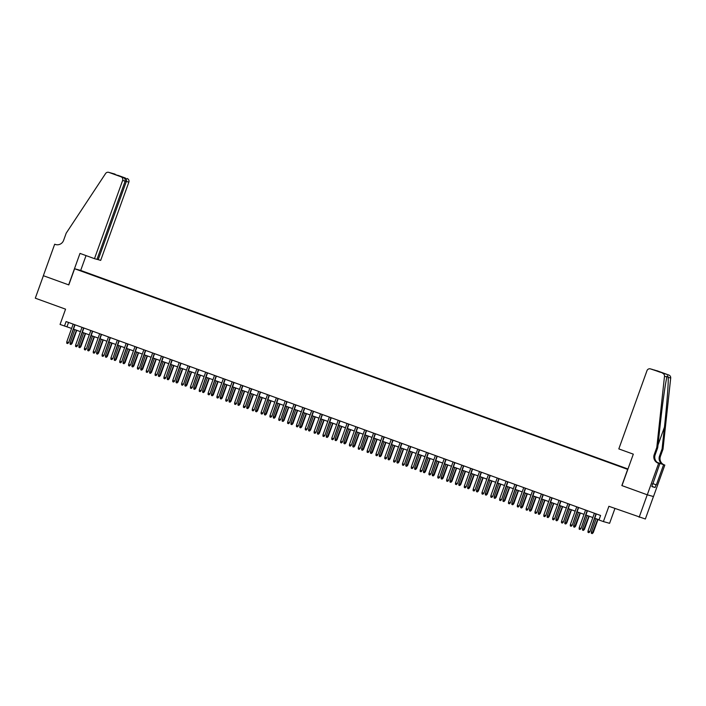 <?xml version="1.0" encoding="UTF-8"?>
<svg xmlns="http://www.w3.org/2000/svg" width="706" height="706" viewBox="0 0 706 706"><rect width="100%" height="100%" fill="white"/><g stroke="black" fill="none" stroke-linecap="round" stroke-linejoin="round"><path stroke-width="1.06" d="M82.108 271.422L85.523 272.604L82.108 271.422M627.961 468.987L80.828 270.477L74.615 268.739L627.802 469.428M653.447 496.539L645.355 519.007L608.89 506.29L603.392 521.575L609.596 523.322L614.935 508.488M68.658 284.871L79.99 253.401L94.48 258.661L122.641 180.436A2.868 2.815 -74.3 0 0 120.964 176.774L108.9 172.405A2.868 2.815 -74.3 0 0 105.591 173.517L66.205 233.156L63.611 240.349A6.689 6.575 105.7 0 1 55.165 244.4L54.68 244.223L43.348 275.693L68.8 284.915L43.393 275.711L35.3 298.188L65.561 309.166L60.054 324.451L71.615 328.44M621.977 485.613L647.243 494.791L639.151 517.269M603.392 521.575L598.97 519.978L600.585 515.477L66.09 321.557L64.475 326.057M623.054 467.593L617.794 465.739L623.027 467.663M89.688 274.149L627.899 469.163M89.697 274.06L627.916 469.119M621.845 485.578L627.669 469.393M68.791 284.924L74.615 268.739M73.495 329.12L80.449 331.644M82.328 332.323L89.283 334.847M91.162 335.526L98.116 338.05M99.996 338.739L106.95 341.254M108.83 341.942L115.784 344.466M117.673 345.146L124.618 347.67M126.506 348.349L133.452 350.873M135.34 351.553L142.285 354.077M144.174 354.765L151.119 357.28M153.008 357.968L159.953 360.492M161.842 361.172L168.796 363.696M170.675 364.375L177.63 366.899M179.509 367.588L186.463 370.103M188.343 370.791L195.297 373.306M197.177 373.995L204.131 376.519M206.011 377.198L212.965 379.722M214.853 380.402L221.799 382.926M223.687 383.614L230.633 386.129M232.521 386.817L239.466 389.341M241.355 390.021L248.3 392.545M250.189 393.224L257.143 395.748M259.023 396.428L265.977 398.952M267.856 399.64L274.81 402.155M276.69 402.844L283.644 405.368M285.524 406.047L292.478 408.571M294.358 409.251L301.312 411.774M303.201 412.454L310.146 414.978M312.034 415.666L318.98 418.181M320.868 418.87L327.813 421.394M329.702 422.073L336.647 424.597M338.536 425.277L345.49 427.801M347.37 428.48L354.324 431.004M356.203 431.693L363.158 434.208M365.037 434.896L371.991 437.42M373.871 438.099L380.825 440.623M382.705 441.303L389.659 443.827M391.539 444.515L398.493 447.03M400.381 447.719L407.327 450.234M409.215 450.922L416.161 453.446M418.049 454.126L424.994 456.65M426.883 457.329L433.828 459.853M435.717 460.541L442.671 463.057M444.551 463.745L451.505 466.269M453.384 466.948L460.338 469.472M462.218 470.152L469.172 472.676M471.052 473.355L478.006 475.879M479.886 476.568L486.84 479.083M488.728 479.771L495.674 482.295M497.562 482.975L504.508 485.499M506.396 486.178L513.341 488.702M515.23 489.382L522.175 491.905M524.064 492.594L531.018 495.109M532.898 495.797L539.852 498.321M541.731 499.001L548.686 501.525M550.565 502.204L557.519 504.728M559.399 505.417L566.353 507.932M568.233 508.62L575.187 511.135M577.067 511.824L584.021 514.347M585.909 515.027L592.855 517.551M594.743 518.23L599.032 519.793M68.544 322.448L66.991 326.763M595.996 513.818L589.889 531.697L588.883 532.677L589.589 531.618L588.001 531.036L594.408 513.236M589.889 531.697L596.296 513.924M588.883 532.677L588.001 532.35L588.001 531.036M593.243 532.642L592.237 533.612L591.354 533.295L591.354 531.98L593.243 532.642L598.008 519.422M592.237 533.612L597.708 519.316M591.354 531.98L596.12 518.733M618.818 448.901L646.978 370.668A2.868 2.815 -74.3 0 1 650.605 368.938L668.864 375.054A2.868 2.815 105.7 0 1 670.7 378.037L663.005 449.175L660.419 456.367A6.689 6.575 -74.3 0 0 664.337 464.901L664.823 465.077L653.491 496.547L647.287 494.809L621.977 485.622L633.308 454.152L618.818 448.901M663.005 449.175L662.087 448.91L664.452 427.104C666.746 406.268 668.538 382.776 668.247 377.348C667.673 375.504 667.241 375.38 666.949 376.986C665.537 381.928 662.29 405.015 660.084 425.877L657.718 447.683L655.133 454.885A6.689 6.575 -74.3 0 0 659.051 463.418L658.133 463.162L658.619 463.339L647.287 494.809M657.718 447.683L656.801 447.427L654.215 454.62A6.689 6.575 -74.3 0 0 658.133 463.162M657.224 462.395L663.419 464.645A6.689 6.575 -74.3 0 1 659.501 456.102L662.087 448.91M656.809 370.676L656.606 370.615A2.868 2.815 105.7 0 1 656.809 370.676L668.864 375.054M667.152 376.148L666.949 376.986L664.496 376.298L656.801 447.427M652.679 483.548L656.351 484.881L652.671 483.566M652.591 483.804L651.876 486.593L655.115 487.502L656.086 484.801M652.847 483.892L659.836 463.674L658.619 463.339M664.823 465.077L657.277 462.439M656.351 484.881L663.605 464.733M658.548 463.207L659.836 463.674M664.496 376.298A2.868 2.815 -74.3 0 0 662.66 373.306M655.115 487.502L651.965 486.355M654.568 370.041L653.721 369.9M654.806 370.112L659.845 372.124M662.131 372.777L650.402 368.876M659.933 372.159L652.573 369.485M97.013 259.279L100.684 260.399L128.845 182.174L125.183 181.054M98.178 259.702L126.339 181.477C126.789 179.792 126.4 178.618 125.165 177.956L108.9 172.405M54.68 244.223L56.233 244.682M80.687 270.442L86.035 255.598M94.48 258.661L96.987 259.367L125.147 181.142L122.641 180.436M108.706 172.335L114.91 174.082A2.868 2.815 105.7 0 1 115.104 174.144M127.168 178.521A2.868 2.815 105.7 0 1 128.845 182.174M56.092 244.655A6.689 6.575 105.7 0 1 56.083 244.655L55.165 244.4M120.964 176.774L115.722 174.709M115.678 174.691L122.968 177.338C124.803 178.177 125.536 179.439 125.147 181.142M115.634 174.682L118.476 175.706M587.163 510.606L581.056 528.494L580.05 529.465L580.756 528.406L579.167 527.832L585.574 510.032M581.056 528.494L587.463 510.712M580.05 529.465L579.167 529.147L579.167 527.832M578.329 507.402L572.222 525.29L571.216 526.261L571.922 525.202L570.333 524.629L576.74 506.829M572.222 525.29L578.62 507.508M571.216 526.261L570.333 525.944L570.333 524.629M569.495 504.199L563.388 522.087L562.382 523.058L563.088 521.999L561.499 521.425L567.906 503.625M563.388 522.087L569.786 504.305M562.382 523.058L561.499 522.74L561.499 521.425M560.661 500.995L554.554 518.875L553.548 519.854L554.254 518.795L552.666 518.213L559.073 500.413M554.554 518.875L560.952 501.101M553.548 519.854L552.666 519.537L552.666 518.213M584.409 529.438L583.403 530.409L582.521 530.091L582.521 528.776L584.409 529.438L589.175 516.21M583.403 530.409L588.875 516.104M582.521 528.776L587.286 515.53M575.575 526.226L574.569 527.205L573.687 526.888L573.687 525.564L575.575 526.226L580.341 513.006M574.569 527.205L580.041 512.9M573.687 525.564L578.452 512.327M566.741 523.022L565.735 524.002L564.853 523.675L564.853 522.361L566.741 523.022L571.498 509.803M565.735 524.002L571.207 509.697M564.853 522.361L569.618 509.123M557.908 519.819L556.902 520.79L556.019 520.472L556.019 519.157L557.908 519.819L562.664 506.599M556.902 520.79L562.373 506.493M556.019 519.157L560.785 505.911M551.827 497.792L545.72 515.671L544.714 516.651L545.42 515.592L543.823 515.009L550.239 497.209M545.72 515.671L552.118 497.898M544.714 516.651L543.823 516.324L543.823 515.009M549.074 516.615L548.068 517.586L547.176 517.269L547.185 515.954L549.074 516.615L553.831 503.396M548.068 517.586L553.539 503.281M547.185 515.954L551.951 502.707M542.993 494.579L536.887 512.468L535.872 513.438L536.586 512.38L534.989 511.806L541.405 494.006M536.887 512.468L543.285 494.685M535.872 513.438L534.989 513.121L534.989 511.806M540.24 513.412L539.225 514.383L538.343 514.065L538.343 512.75L540.24 513.412L544.997 500.183M539.225 514.383L544.705 500.077M538.343 512.75L543.117 499.504M534.16 491.376L528.053 509.264L527.038 510.235L527.744 509.176L526.155 508.602L532.562 490.802M528.053 509.264L534.451 491.482M527.038 510.235L526.155 509.917L526.155 508.602M531.406 510.2L530.391 511.179L529.509 510.853L529.509 509.538L531.406 510.2L536.163 496.98M530.391 511.179L535.872 496.874M529.509 509.538L534.283 496.3M525.326 488.173L519.219 506.061L518.204 507.032L518.91 505.973L517.322 505.399L523.728 487.599M519.219 506.061L525.617 488.278M518.204 507.032L517.322 506.714L517.322 505.399M522.572 506.996L521.558 507.976L520.675 507.649L520.675 506.334L522.572 506.996L527.329 493.776M521.558 507.976L527.038 493.67M520.675 506.334L525.449 493.088M516.483 484.969L510.376 502.848L509.37 503.828L510.076 502.769L508.488 502.187L514.895 484.387M510.376 502.848L516.783 485.075M509.37 503.828L508.488 503.502L508.488 502.187M513.739 503.793L512.724 504.764L511.841 504.446L511.841 503.131L513.739 503.793L518.495 490.573M512.724 504.764L518.204 490.467M511.841 503.131L516.607 489.885M507.649 481.757L501.542 499.645L500.536 500.625L501.242 499.566L499.654 498.983L506.061 481.183M501.542 499.645L507.949 481.871M500.536 500.625L499.654 500.298L499.654 498.983M504.896 500.589L503.89 501.56L503.007 501.242L503.007 499.927L504.896 500.589L509.661 487.369M503.89 501.56L509.37 487.255M503.007 499.927L507.773 486.681M498.815 478.553L492.709 496.442L491.703 497.412L492.409 496.353L490.82 495.78L497.227 477.98M492.709 496.442L499.116 478.659M491.703 497.412L490.82 497.095L490.82 495.78M496.062 497.386L495.056 498.357L494.174 498.039L494.174 496.724L496.062 497.386L500.828 484.157M495.056 498.357L500.528 484.051M494.174 496.724L498.939 483.478M489.982 475.35L483.875 493.238L482.869 494.209L483.575 493.15L481.986 492.576L488.393 474.776M483.875 493.238L490.273 475.456M482.869 494.209L481.986 493.891L481.986 492.576M487.228 494.174L486.222 495.153L485.34 494.827L485.34 493.512L487.228 494.174L491.994 480.954M486.222 495.153L491.694 480.848M485.34 493.512L490.105 480.274M481.148 472.146L475.041 490.026L474.035 491.005L474.741 489.946L473.152 489.373L479.559 471.564M475.041 490.026L481.439 472.252M474.035 491.005L473.152 490.688L473.152 489.373M478.394 490.97L477.388 491.95L476.506 491.623L476.506 490.308L478.394 490.97L483.16 477.75M477.388 491.95L482.86 477.644M476.506 490.308L481.271 477.062M472.314 468.943L466.207 486.822L465.201 487.802L465.907 486.743L464.319 486.16L470.725 468.36M466.207 486.822L472.605 469.049M465.201 487.802L464.319 487.475L464.319 486.16M469.561 487.767L468.555 488.737L467.672 488.42L467.672 487.105L469.561 487.767L474.317 474.547M468.555 488.737L474.026 474.441M467.672 487.105L472.438 473.858M463.48 465.731L457.373 483.619L456.367 484.598L457.073 483.531L455.485 482.957L461.892 465.157M457.373 483.619L463.771 465.845M456.367 484.598L455.476 484.272L455.485 482.957M460.727 484.563L459.721 485.534L458.838 485.216L458.838 483.901L460.727 484.563L465.483 471.334M459.721 485.534L465.192 471.229M458.838 483.901L463.604 470.655M454.646 462.527L448.539 480.415L447.525 481.386L448.239 480.327L446.642 479.753L453.058 461.953M448.539 480.415L454.938 462.633M447.525 481.386L446.642 481.068L446.642 479.753M451.893 481.351L450.887 482.33L449.996 482.013L449.996 480.689L451.893 481.351L456.65 468.131M450.887 482.33L456.358 468.025M449.996 480.689L454.77 467.451M445.813 459.324L439.706 477.212L438.691 478.183L439.406 477.124L437.808 476.55L444.215 458.75M439.706 477.212L446.104 459.43M438.691 478.183L437.808 477.865L437.808 476.55M443.059 478.147L442.044 479.127L441.162 478.8L441.162 477.485L443.059 478.147L447.816 464.927M442.044 479.127L447.525 464.822M441.162 477.485L445.936 464.248M436.979 456.12L430.872 474L429.857 474.979L430.563 473.92L428.974 473.338L435.381 455.538M430.872 474L437.27 456.226M429.857 474.979L428.974 474.661L428.974 473.338M434.225 474.944L433.21 475.923L432.328 475.597L432.328 474.282L434.225 474.944L438.982 461.724M433.21 475.923L438.691 461.618M432.328 474.282L437.102 461.036M428.145 452.917L422.038 470.796L421.023 471.776L421.729 470.717L420.141 470.134L426.548 452.334M422.038 470.796L428.436 453.023M421.023 471.776L420.141 471.449L420.141 470.134M425.391 471.74L424.377 472.711L423.494 472.393L423.494 471.078L425.391 471.74L430.148 458.521M424.377 472.711L429.857 458.415M423.494 471.078L428.26 457.832M419.302 449.704L413.195 467.593L412.189 468.563L412.895 467.504L411.307 466.931L417.714 449.131M413.195 467.593L419.602 449.81M412.189 468.563L411.307 468.246L411.307 466.931M416.549 468.537L415.543 469.508L414.66 469.19L414.66 467.875L416.549 468.537L421.314 455.308M415.543 469.508L421.023 455.202M414.66 467.875L419.426 454.629M410.468 446.501L404.361 464.389L403.355 465.36L404.061 464.301L402.473 463.727L408.88 445.927M404.361 464.389L410.768 446.607M403.355 465.36L402.473 465.042L402.473 463.727M407.715 465.325L406.709 466.304L405.826 465.986L405.826 464.663L407.715 465.325L412.48 452.105M406.709 466.304L412.18 451.999M405.826 464.663L410.592 451.425M401.635 443.297L395.528 461.186L394.522 462.156L395.228 461.097L393.639 460.524L400.046 442.724M395.528 461.186L401.935 443.403M394.522 462.156L393.639 461.839L393.639 460.524M398.881 462.121L397.875 463.101L396.993 462.774L396.993 461.459L398.881 462.121L403.647 448.901M397.875 463.101L403.347 448.795M396.993 461.459L401.758 448.222M392.801 440.094L386.694 457.973L385.688 458.953L386.394 457.894L384.805 457.312L391.212 439.511M386.694 457.973L393.092 440.2M385.688 458.953L384.805 458.635L384.805 457.312M390.047 458.918L389.041 459.888L388.159 459.571L388.159 458.256L390.047 458.918L394.813 445.698M389.041 459.888L394.513 445.592M388.159 458.256L392.924 445.009M383.967 436.89L377.86 454.77L376.854 455.749L377.56 454.69L375.971 454.108L382.378 436.308M377.86 454.77L384.258 436.996M376.854 455.749L375.971 455.423L375.971 454.108M381.214 455.714L380.207 456.685L379.325 456.367L379.325 455.052L381.214 455.714L385.97 442.494M380.207 456.685L385.679 442.388M379.325 455.052L384.09 441.806M375.133 433.678L369.026 451.566L368.02 452.537L368.726 451.478L367.138 450.905L373.545 433.105M369.026 451.566L375.424 433.784M368.02 452.537L367.138 452.219L367.138 450.905M366.299 430.475L360.192 448.363L359.186 449.334L359.892 448.275L358.295 447.701L364.711 429.901M360.192 448.363L366.59 430.581M359.186 449.334L358.295 449.016L358.295 447.701M357.465 427.271L351.359 445.159L350.344 446.13L351.058 445.071L349.461 444.498L355.877 426.698M351.359 445.159L357.757 427.377M350.344 446.13L349.461 445.813L349.461 444.498M372.38 452.511L371.374 453.481L370.491 453.164L370.491 451.849L372.38 452.511L377.136 439.282M371.374 453.481L376.845 439.176M370.491 451.849L375.257 438.602M363.546 449.298L362.54 450.278L361.649 449.96L361.657 448.637L363.546 449.298L368.303 436.079M362.54 450.278L368.011 435.973M361.657 448.637L366.423 435.399M354.712 446.095L353.697 447.075L352.815 446.748L352.815 445.433L354.712 446.095L359.469 432.875M353.697 447.075L359.177 432.769M352.815 445.433L357.589 432.196M348.632 424.068L342.525 441.947L341.51 442.927L342.216 441.868L340.627 441.285L347.034 423.485M342.525 441.947L348.923 424.174M341.51 442.927L340.627 442.6L340.627 441.285M345.878 442.891L344.863 443.862L343.981 443.544L343.981 442.23L345.878 442.891L350.635 429.672M344.863 443.862L350.344 429.566M343.981 442.23L348.755 428.983M339.798 420.864L333.691 438.744L332.676 439.723L333.382 438.664L331.794 438.082L338.2 420.282M333.691 438.744L340.089 420.97M332.676 439.723L331.794 439.397L331.794 438.082M337.044 439.688L336.03 440.659L335.147 440.341L335.147 439.026L337.044 439.688L341.801 426.468M336.03 440.659L341.51 426.353M335.147 439.026L339.913 425.78M330.955 417.652L324.848 435.54L323.842 436.511L324.548 435.452L322.96 434.878L329.367 417.078M324.848 435.54L331.255 417.758M323.842 436.511L322.96 436.193L322.96 434.878M328.211 436.484L327.196 437.455L326.313 437.138L326.313 435.823L328.211 436.484L332.967 423.256M327.196 437.455L332.676 423.15M326.313 435.823L331.079 422.576M322.121 414.448L316.014 432.337L315.008 433.307L315.714 432.248L314.126 431.675L320.533 413.875M316.014 432.337L322.421 414.554M315.008 433.307L314.126 432.99L314.126 431.675M319.368 433.272L318.362 434.252L317.479 433.925L317.479 432.61L319.368 433.272L324.133 420.052M318.362 434.252L323.842 419.946M317.479 432.61L322.245 419.373M313.287 411.245L307.181 429.133L306.175 430.104L306.881 429.045L305.292 428.471L311.699 410.671M307.181 429.133L313.588 411.351M306.175 430.104L305.292 429.786L305.292 428.471M310.534 430.069L309.528 431.048L308.646 430.722L308.646 429.407L310.534 430.069L315.3 416.849M309.528 431.048L315 416.743M308.646 429.407L313.411 416.161M304.454 408.042L298.347 425.921L297.341 426.901L298.047 425.842L296.458 425.259L302.865 407.459M298.347 425.921L304.745 408.147M297.341 426.901L296.458 426.574L296.458 425.259M301.7 426.865L300.694 427.836L299.812 427.518L299.812 426.203L301.7 426.865L306.466 413.645M300.694 427.836L306.166 413.539M299.812 426.203L304.577 412.957M295.62 404.829L289.513 422.717L288.507 423.697L289.213 422.638L287.624 422.056L294.031 404.256M289.513 422.717L295.911 404.944M288.507 423.697L287.624 423.371L287.624 422.056M292.866 423.662L291.86 424.633L290.978 424.315L290.978 423L292.866 423.662L297.632 410.442M291.86 424.633L297.332 410.327M290.978 423L295.743 409.754M286.786 401.626L280.679 419.514L279.673 420.485L280.379 419.426L278.791 418.852L285.198 401.052M280.679 419.514L287.077 401.732M279.673 420.485L278.791 420.167L278.791 418.852M284.033 420.449L283.027 421.429L282.144 421.111L282.144 419.796L284.033 420.449L288.789 407.23M283.027 421.429L288.498 407.124M282.144 419.796L286.91 406.55M277.952 398.422L271.845 416.311L270.839 417.281L271.545 416.222L269.957 415.649L276.364 397.849M271.845 416.311L278.243 398.528M270.839 417.281L269.948 416.964L269.957 415.649M275.199 417.246L274.193 418.226L273.31 417.899L273.31 416.584L275.199 417.246L279.955 404.026M274.193 418.226L279.664 403.92M273.31 416.584L278.076 403.347M269.118 395.219L263.011 413.098L261.997 414.078L262.711 413.019L261.114 412.436L267.53 394.636M263.011 413.098L269.41 395.325M261.997 414.078L261.114 413.76L261.114 412.436M266.365 414.043L265.359 415.022L264.468 414.696L264.468 413.381L266.365 414.043L271.122 400.823M265.359 415.022L270.83 400.717M264.468 413.381L269.242 400.134M260.285 392.015L254.178 409.895L253.163 410.874L253.878 409.815L252.28 409.233L258.687 391.433M254.178 409.895L260.576 392.121M253.163 410.874L252.28 410.548L252.28 409.233M257.531 410.839L256.516 411.81L255.634 411.492L255.634 410.177L257.531 410.839L262.288 397.619M256.516 411.81L261.997 397.513M255.634 410.177L260.408 396.931M251.451 388.803L245.344 406.691L244.329 407.671L245.035 406.603L243.446 406.029L249.853 388.229M245.344 406.691L251.742 388.918M244.329 407.671L243.446 407.344L243.446 406.029M248.697 407.636L247.682 408.606L246.8 408.289L246.8 406.974L248.697 407.636L253.454 394.407M247.682 408.606L253.163 394.301M246.8 406.974L251.574 393.727M242.608 385.6L236.51 403.488L235.495 404.459L236.201 403.4L234.613 402.826L241.02 385.026M236.51 403.488L242.908 385.705M235.495 404.459L234.613 404.141L234.613 402.826M239.863 404.423L238.849 405.403L237.966 405.085L237.966 403.761L239.863 404.423L244.62 391.203M238.849 405.403L244.329 391.098M237.966 403.761L242.732 390.524M233.774 382.396L227.667 400.284L226.661 401.255L227.367 400.196L225.779 399.622L232.186 381.822M227.667 400.284L234.074 382.502M226.661 401.255L225.779 400.937L225.779 399.622M231.021 401.22L230.015 402.199L229.132 401.873L229.132 400.558L231.021 401.22L235.786 388M230.015 402.199L235.495 387.894M229.132 400.558L233.898 387.32M224.94 379.193L218.834 397.072L217.827 398.052L218.533 396.993L216.945 396.41L223.352 378.61M218.834 397.072L225.24 379.298M217.827 398.052L216.945 397.734L216.945 396.41M222.187 398.016L221.181 398.987L220.298 398.669L220.298 397.354L222.187 398.016L226.953 384.796M221.181 398.987L226.652 384.691M220.298 397.354L225.064 384.108M216.107 375.989L210 393.869L208.994 394.848L209.7 393.789L208.111 393.207L214.518 375.407M210 393.869L216.407 376.095M208.994 394.848L208.111 394.522L208.111 393.207M213.353 394.813L212.347 395.784L211.465 395.466L211.465 394.151L213.353 394.813L218.119 381.593M212.347 395.784L217.819 381.487M211.465 394.151L216.23 380.905M207.273 372.777L201.166 390.665L200.16 391.636L200.866 390.577L199.277 390.003L205.684 372.203M201.166 390.665L207.564 372.883M200.16 391.636L199.277 391.318L199.277 390.003M204.519 391.609L203.513 392.58L202.631 392.262L202.631 390.947L204.519 391.609L209.285 378.381M203.513 392.58L208.985 378.275M202.631 390.947L207.396 377.701M198.439 369.573L192.332 387.462L191.326 388.432L192.032 387.373L190.444 386.8L196.85 369M192.332 387.462L198.73 369.679M191.326 388.432L190.444 388.115L190.444 386.8M195.686 388.397L194.679 389.377L193.797 389.059L193.797 387.735L195.686 388.397L200.442 375.177M194.679 389.377L200.151 375.071M193.797 387.735L198.562 374.498M189.605 366.37L183.498 384.258L182.492 385.229L183.198 384.17L181.61 383.596L188.017 365.796M183.498 384.258L189.896 366.476M182.492 385.229L181.61 384.911L181.61 383.596M186.852 385.194L185.846 386.173L184.963 385.847L184.963 384.532L186.852 385.194L191.608 371.974M185.846 386.173L191.317 371.868M184.963 384.532L189.729 371.294M180.771 363.166L174.664 381.046L173.658 382.025L174.364 380.966L172.767 380.384L179.183 362.584M174.664 381.046L181.063 363.272M173.658 382.025L172.767 381.708L172.767 380.384M178.018 381.99L177.012 382.961L176.121 382.643L176.121 381.328L178.018 381.99L182.775 368.77M177.012 382.961L182.483 368.664M176.121 381.328L180.895 368.082M171.937 359.963L165.831 377.842L164.816 378.822L165.531 377.763L163.933 377.18L170.349 359.38M165.831 377.842L172.229 360.069M164.816 378.822L163.933 378.495L163.933 377.18M169.184 378.787L168.169 379.757L167.287 379.44L167.287 378.125L169.184 378.787L173.941 365.567M168.169 379.757L173.65 365.452M167.287 378.125L172.061 364.878M163.104 356.751L156.997 374.639L155.982 375.61L156.688 374.551L155.099 373.977L161.506 356.177M156.997 374.639L163.395 356.857M155.982 375.61L155.099 375.292L155.099 373.977M160.35 375.583L159.335 376.554L158.453 376.236L158.453 374.921L160.35 375.583L165.107 362.354M159.335 376.554L164.816 362.249M158.453 374.921L163.227 361.675M154.27 353.547L148.163 371.435L147.148 372.406L147.854 371.347L146.266 370.774L152.672 352.974M148.163 371.435L154.561 353.653M147.148 372.406L146.266 372.088L146.266 370.774M151.516 372.371L150.502 373.35L149.619 373.033L149.619 371.709L151.516 372.371L156.273 359.151M150.502 373.35L155.982 359.045M149.619 371.709L154.385 358.471M145.427 350.344L139.32 368.232L138.314 369.203L139.02 368.144L137.432 367.57L143.839 349.77M139.32 368.232L145.727 350.45M138.314 369.203L137.432 368.885L137.432 367.57M142.683 369.167L141.668 370.147L140.785 369.82L140.785 368.506L142.683 369.167L147.439 355.948M141.668 370.147L147.148 355.842M140.785 368.506L145.551 355.259M136.593 347.14L130.486 365.02L129.48 365.999L130.186 364.94L128.598 364.358L135.005 346.558M130.486 365.02L136.893 347.246M129.48 365.999L128.598 365.673L128.598 364.358M133.84 365.964L132.834 366.935L131.951 366.617L131.951 365.302L133.84 365.964L138.605 352.744M132.834 366.935L138.305 352.638M131.951 365.302L136.717 352.056M127.76 343.928L121.653 361.816L120.647 362.796L121.353 361.737L119.764 361.154L126.171 343.354M121.653 361.816L128.06 344.043M120.647 362.796L119.764 362.469L119.764 361.154M125.006 362.76L124 363.731L123.118 363.413L123.118 362.099L125.006 362.76L129.772 349.541M124 363.731L129.472 349.426M123.118 362.099L127.883 348.852M118.926 340.724L112.819 358.613L111.813 359.583L112.519 358.524L110.93 357.951L117.337 340.151M112.819 358.613L119.217 340.83M111.813 359.583L110.93 359.266L110.93 357.951M116.172 359.557L115.166 360.528L114.284 360.21L114.284 358.895L116.172 359.557L120.938 346.328M115.166 360.528L120.638 346.222M114.284 358.895L119.049 345.649M110.092 337.521L103.985 355.409L102.979 356.38L103.685 355.321L102.096 354.747L108.503 336.947M103.985 355.409L110.383 337.627M102.979 356.38L102.096 356.062L102.096 354.747M107.338 356.345L106.332 357.324L105.45 356.998L105.45 355.683L107.338 356.345L112.104 343.125M106.332 357.324L111.804 343.019M105.45 355.683L110.215 342.445M101.258 334.317L95.151 352.197L94.145 353.176L94.851 352.118L93.263 351.544L99.67 333.735M95.151 352.197L101.549 334.423M94.145 353.176L93.263 352.859L93.263 351.544M98.505 353.141L97.499 354.121L96.616 353.794L96.616 352.479L98.505 353.141L103.261 339.921M97.499 354.121L102.97 339.815M96.616 352.479L101.382 339.233M92.424 331.114L86.317 348.993L85.311 349.973L86.017 348.914L84.42 348.332L90.836 330.532M86.317 348.993L92.715 331.22M85.311 349.973L84.42 349.646L84.42 348.332M89.671 349.938L88.665 350.908L87.773 350.591L87.782 349.276L89.671 349.938L94.427 336.718M88.665 350.908L94.136 336.612M87.782 349.276L92.548 336.03M83.59 327.902L77.483 345.79L76.469 346.77L77.183 345.702L75.586 345.128L82.002 327.328M77.483 345.79L83.882 328.016M76.469 346.77L75.586 346.443L75.586 345.128M80.837 346.734L79.831 347.705L78.94 347.387L78.94 346.072L80.837 346.734L85.594 333.506M79.831 347.705L85.302 333.4M78.94 346.072L83.714 332.826M74.757 324.698L68.65 342.586L67.635 343.557L68.341 342.498L66.752 341.925L73.159 324.125M68.65 342.586L75.048 324.804M67.635 343.557L66.752 343.24L66.752 341.925M72.003 343.522L70.988 344.502L70.106 344.184L70.106 342.869L72.003 343.522L76.76 330.302M70.988 344.502L76.469 330.196M70.106 342.869L74.88 329.623M655.133 454.885L654.215 454.62M659.501 456.102L660.419 456.367M652.609 369.494L650.605 368.938M670.7 378.037L668.247 377.348M663.419 464.645L664.337 464.901M664.452 427.104L658.018 444.974M117.831 175.291L125.165 177.956"/></g></svg>

